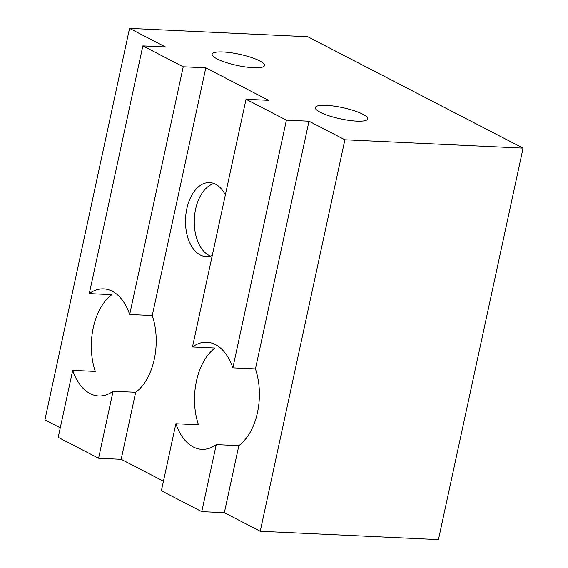 <?xml version="1.0" encoding="UTF-8"?>
<svg xmlns="http://www.w3.org/2000/svg" width="568" height="568" viewBox="0 0 568 568"><rect width="100%" height="100%" fill="white"/><g stroke="black" fill="none" stroke-linecap="round" stroke-linejoin="round"><path stroke-width="0.85" d="M135.667 392.303L113.075 391.245A53.605 32.39 92.7 0 1 98.676 395.974A53.605 32.39 92.7 0 1 90.12 393.617A53.605 32.39 92.7 0 1 72.704 370.364L95.289 371.422A53.605 32.39 92.7 0 1 111.889 294.664L89.297 293.606A53.605 32.39 92.7 0 1 103.696 288.878A53.605 32.39 92.7 0 1 112.258 291.228A53.605 32.39 92.7 0 1 129.674 314.487L152.259 315.545A53.605 32.39 92.7 0 1 135.667 392.303L121.176 459.32L163.456 481.188M139.834 388.682L143.754 384.032M238.844 445.667L216.259 444.609A53.605 32.39 92.7 0 1 201.86 449.338A53.605 32.39 92.7 0 1 193.297 446.98A53.605 32.39 92.7 0 1 175.881 423.728L198.473 424.786A53.605 32.39 92.7 0 1 215.066 348.028L192.481 346.97A53.605 32.39 92.7 0 1 206.88 342.241A53.605 32.39 92.7 0 1 215.435 344.599A53.605 32.39 92.7 0 1 232.852 367.851L255.444 368.909A53.605 32.39 92.7 0 1 238.844 445.667L224.353 512.684L260.243 531.25L438.446 539.6L523.085 148.12L307.757 36.75L129.554 28.4L165.444 46.959L142.852 45.901L89.297 293.606M243.012 442.046L246.931 437.395M214.015 183.514A37.055 22.386 -87.3 0 0 194.419 217.608A37.055 22.386 -87.3 0 0 209.052 255.394A37.055 22.386 -87.3 0 0 210.614 256.09M212.247 255.529A37.055 22.386 92.7 0 1 206.184 256.608A37.055 22.386 92.7 0 1 200.27 254.982A37.055 22.386 92.7 0 1 185.999 213.568A37.055 22.386 92.7 0 1 209.656 182.584A37.055 22.386 92.7 0 1 215.57 184.209A37.055 22.386 92.7 0 1 225.354 194.916M326.266 105.35A26.802 5.708 12.2 0 0 315.318 107.572A26.802 5.708 12.2 0 0 328.986 115.787A26.802 5.708 12.2 0 0 356.768 121.126A26.802 5.708 12.2 0 0 367.716 118.904A26.802 5.708 12.2 0 0 354.049 110.689A26.802 5.708 12.2 0 0 326.266 105.35M223.082 51.986A26.802 5.708 12.2 0 0 212.141 54.208A26.802 5.708 12.2 0 0 225.808 62.416A26.802 5.708 12.2 0 0 253.591 67.762A26.802 5.708 12.2 0 0 264.532 65.54A26.802 5.708 12.2 0 0 250.864 57.325A26.802 5.708 12.2 0 0 223.082 51.986M142.852 45.901L183.23 66.783L129.674 314.487M183.23 66.783L205.815 67.84L152.259 315.545M72.704 370.364L58.213 437.381L98.583 458.262L121.176 459.32M175.881 423.728L161.39 490.745L201.768 511.626L224.353 512.684M216.259 444.609L201.768 511.626M205.815 67.84L268.621 100.323L246.036 99.265L286.407 120.146L232.852 367.851M286.407 120.146L308.999 121.204L255.444 368.909M308.999 121.204L344.89 139.771L523.085 148.12M129.554 28.4L44.915 419.88L60.279 427.825M113.075 391.245L98.583 458.262M246.036 99.265L192.481 346.97M344.89 139.771L260.243 531.25"/></g></svg>

